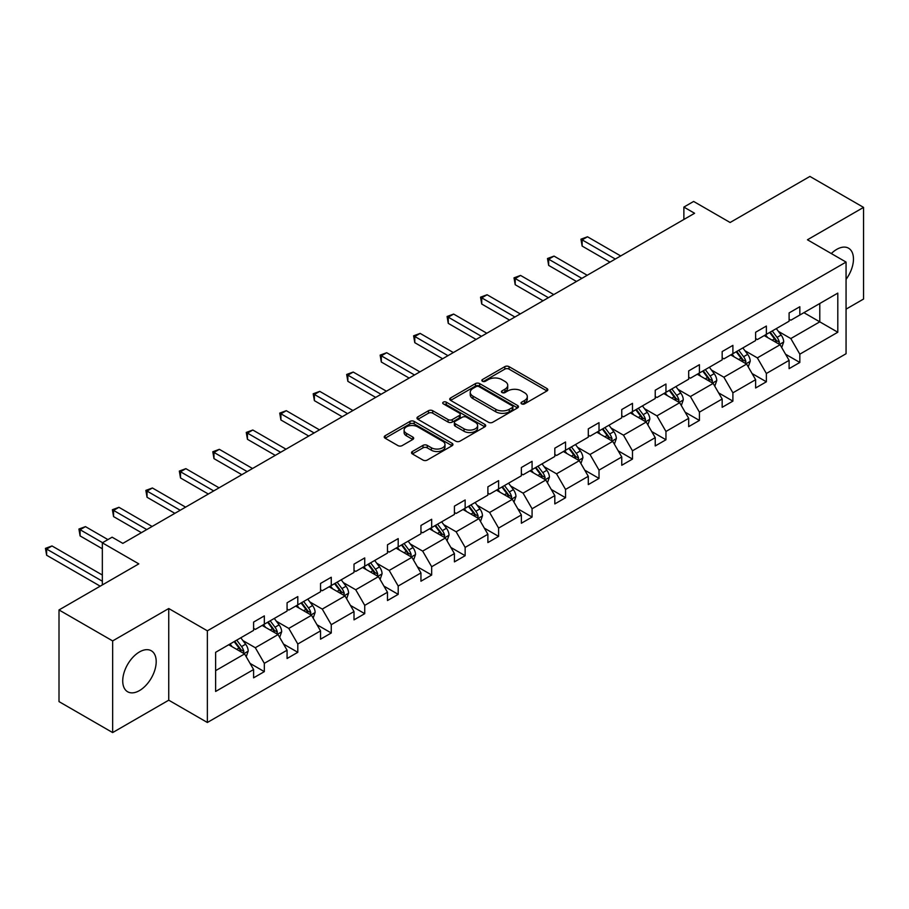 <?xml version="1.0" encoding="UTF-8"?>
<svg xmlns="http://www.w3.org/2000/svg" width="909" height="909" viewBox="0 0 909 909"><rect width="100%" height="100%" fill="white"/><g stroke="black" fill="none" stroke-linecap="round" stroke-linejoin="round"><path stroke-width="1.36" d="M521.63 403.869A2.079 1.204 0 0 0 524.573 403.869L546.945 390.961A2.977 1.716 0 0 0 547.82 389.745A2.977 1.716 0 0 0 546.945 388.529L509.04 366.634A2.977 1.716 0 0 0 504.836 366.634L482.452 379.553A2.079 1.204 0 0 0 481.85 380.405A2.079 1.204 0 0 0 482.452 381.257A2.079 1.204 0 0 0 485.406 381.257L488.303 379.587A9.533 5.499 0 0 1 501.779 379.587L504.938 381.416A9.533 5.499 0 0 1 507.733 385.302A9.533 5.499 0 0 1 504.938 389.188L502.041 390.87A2.079 1.204 0 0 0 501.427 391.711A2.079 1.204 0 0 0 502.041 392.563A2.079 1.204 0 0 0 504.995 392.563L507.881 390.893A9.533 5.499 0 0 1 521.368 390.893L524.527 392.722A9.533 5.499 0 0 1 527.311 396.608A9.533 5.499 0 0 1 524.527 400.505L521.63 402.176A2.079 1.204 0 0 0 521.016 403.028A2.079 1.204 0 0 0 521.63 403.869L521.63 402.176M139.463 690.59A23.668 13.669 120 0 0 154.928 669.728A23.668 13.669 120 0 0 151.292 650.764A23.668 13.669 120 0 0 139.463 651.946A23.668 13.669 120 0 0 123.999 672.796A23.668 13.669 120 0 0 127.635 691.76A23.668 13.669 120 0 0 139.463 690.59M846.063 279.347A23.668 13.669 120 0 0 848.563 248.202A23.668 13.669 120 0 0 836.734 249.373A23.668 13.669 120 0 0 831.303 253.554M846.063 309.14L863.55 299.05L863.55 207.388L809.919 176.426L730.109 222.5L693.635 201.446L683.875 207.082L683.875 219.467M112.648 732.574L168.744 700.191L168.744 608.53L112.648 640.913L112.648 732.574L59.005 701.612L59.005 609.95L138.816 563.875L102.342 542.821L102.342 584.93M112.648 640.913L59.005 609.95M412.379 451.5A2.977 1.716 0 0 0 411.516 452.716A2.977 1.716 0 0 0 412.379 453.932L423.015 460.079A2.977 1.716 0 0 0 427.23 460.079L452.08 445.728A2.977 1.716 0 0 0 452.955 444.512A2.977 1.716 0 0 0 452.08 443.297L414.174 421.412A2.977 1.716 0 0 0 409.959 421.412L385.109 435.763A2.977 1.716 0 0 0 384.234 436.979A2.977 1.716 0 0 0 385.109 438.195L397.96 445.603A2.977 1.716 0 0 0 402.164 445.603L412.8 439.467A2.977 1.716 0 0 0 413.675 438.252A2.977 1.716 0 0 0 412.8 437.036L406.437 433.354A7.965 4.602 0 0 1 404.096 430.105A7.965 4.602 0 0 1 409.016 425.855A7.965 4.602 0 0 1 417.697 426.855L442.66 441.263A7.965 4.602 0 0 1 444.99 444.512A7.965 4.602 0 0 1 440.07 448.762A7.965 4.602 0 0 1 431.389 447.762L427.23 445.365A2.977 1.716 0 0 0 423.015 445.365L412.379 451.5L412.379 453.932L423.015 447.842L423.015 445.365M102.342 542.821L112.114 537.185L122.84 543.377L694.601 213.274L683.875 207.082M168.744 608.53L207.366 630.823L846.063 262.076L846.063 353.737L207.366 722.485L207.366 630.823M863.55 207.388L807.442 239.783L846.063 262.076M488.508 422.265A2.977 1.716 0 0 0 492.723 422.265L517.573 407.914A2.977 1.716 0 0 0 518.448 406.698A2.977 1.716 0 0 0 517.573 405.482L479.668 383.598A2.977 1.716 0 0 0 475.452 383.598L450.603 397.949A2.977 1.716 0 0 0 449.728 399.165A2.977 1.716 0 0 0 450.603 400.38L488.508 422.265M444.171 404.323A2.079 1.204 0 0 1 446.285 404.619L446.285 402.142L484.827 424.389A2.977 1.716 0 0 1 485.701 425.605A2.977 1.716 0 0 1 484.827 426.821L459.977 441.172A2.977 1.716 0 0 1 455.761 441.172L417.856 419.288L417.856 416.856A2.977 1.716 0 0 0 416.981 418.072A2.977 1.716 0 0 0 417.856 419.288M417.856 416.856L428.491 410.709A2.977 1.716 0 0 1 432.707 410.709L448.08 419.583A2.977 1.716 0 0 0 452.296 419.583L459.34 415.515A2.977 1.716 0 0 0 460.215 414.299A2.977 1.716 0 0 0 459.34 413.084L443.342 403.846A2.079 1.204 0 0 1 442.728 402.994A2.079 1.204 0 0 1 444.012 401.88A2.079 1.204 0 0 1 446.285 402.142M215.626 652.31L253.6 630.391L253.6 622.086L264.326 615.893L264.326 624.199L287.074 611.064L287.074 602.769L297.8 596.577L297.8 604.871L320.536 591.748L320.536 583.442L331.262 577.249L331.262 585.555L354.01 572.42L354.01 564.125L364.736 557.933L364.736 566.227L387.473 553.092L387.473 544.798L398.199 538.605L398.199 546.9L420.947 533.776L420.947 525.47L431.673 519.278L431.673 527.584L454.409 514.449L454.409 506.154L465.147 499.961L465.147 508.256L487.883 495.132L487.883 486.826L498.609 480.634L498.609 488.94L521.357 475.805L521.357 467.51L532.083 461.317L532.083 469.612L554.82 456.477L554.82 448.182L565.546 441.99L565.546 450.285L588.293 437.161L588.293 428.855L599.02 422.662L599.02 430.968L621.756 417.833L621.756 409.539L632.482 403.346L632.482 411.641L655.23 398.517L655.23 390.211L665.956 384.018L665.956 392.324L688.692 379.189L688.692 370.895L699.419 364.702L699.419 372.997L722.166 359.862L722.166 351.567L732.893 345.375L732.893 353.669L755.629 340.545L755.629 332.239L766.367 326.047L766.367 334.353L789.103 321.218L789.103 312.923L799.829 306.731L799.829 315.025L837.803 293.107L837.803 332.239L799.829 354.169L799.829 362.464L789.103 368.656L789.103 360.362L766.367 373.497L766.367 381.791L755.629 387.984L755.629 379.689L732.893 392.813L732.893 401.119L722.166 407.312L722.166 399.006L699.419 412.141L699.419 420.435L688.692 426.628L688.692 418.333L665.956 431.457L665.956 439.763L655.23 445.955L655.23 437.649L632.482 450.784L632.482 459.079L621.756 465.272L621.756 456.977L599.02 470.112L599.02 478.407L588.293 484.599L588.293 476.305L565.546 489.428L565.546 497.734L554.82 503.927L554.82 495.621L532.083 508.756L532.083 517.051L521.357 523.243L521.357 514.948L498.609 528.072L498.609 536.378L487.883 542.571L487.883 534.265L465.147 547.4L465.147 555.694L454.409 561.887L454.409 553.592L431.673 566.727L431.673 575.022L420.947 581.215L420.947 572.92L398.199 586.044L398.199 594.35L387.473 600.542L387.473 592.236L364.736 605.371L364.736 613.666L354.01 619.858L354.01 611.564L331.262 624.688L331.262 632.994L320.536 639.186L320.536 630.88L297.8 644.015L297.8 652.31L287.074 658.502L287.074 650.208L264.326 663.343L264.326 671.637L253.6 677.83L253.6 669.535L215.626 691.454L215.626 652.31M262.178 625.437L278.063 634.596L255.315 647.731L242.896 640.561M255.315 647.731L264.326 663.343M278.063 634.596L287.074 650.208M253.6 628.403L255.315 629.403L264.326 624.199M295.652 606.11L311.526 615.279L288.789 628.403L276.37 621.233M288.789 628.403L297.8 644.015M311.526 615.279L320.536 630.88M287.074 609.087L288.789 610.075L297.8 604.871M329.115 586.794L345 595.952L322.252 609.087L309.833 601.917M322.252 609.087L331.262 624.688M345 595.952L354.01 611.564M320.536 589.759L322.252 590.748L331.262 585.555M362.589 567.466L378.462 576.636L355.726 589.759L343.307 582.589M355.726 589.759L364.736 605.371M378.462 576.636L387.473 592.236M354.01 570.443L355.726 571.431L364.736 566.227M396.063 548.138L411.936 557.308L389.188 570.443L376.781 563.273M389.188 570.443L398.199 586.044M411.936 557.308L420.947 572.92M387.473 551.115L389.188 552.104L398.199 546.9M429.525 528.822L445.399 537.98L422.662 551.115L410.243 543.946M422.662 551.115L431.673 566.727M445.399 537.98L454.409 553.592M420.947 531.788L422.662 532.788L431.673 527.584M462.999 509.494L478.873 518.664L456.136 531.788L443.717 524.618M456.136 531.788L465.147 547.4M478.873 518.664L487.883 534.265M454.409 512.471L456.136 513.46L465.147 508.256M496.462 490.178L512.346 499.336L489.599 512.471L477.18 505.302M489.599 512.471L498.609 528.072M512.346 499.336L521.357 514.948M487.883 493.144L489.599 494.132L498.609 488.94M529.936 470.851L545.809 480.02L523.073 493.144L510.653 485.974M523.073 493.144L532.083 508.756M545.809 480.02L554.82 495.621M521.357 473.828L523.073 474.816L532.083 469.612M563.398 451.523L579.283 460.693L556.535 473.828L544.116 466.658M556.535 473.828L565.546 489.428M579.283 460.693L588.293 476.305M554.82 454.5L556.535 455.489L565.546 450.285M596.872 432.207L612.746 441.365L590.009 454.5L577.59 447.33M590.009 454.5L599.02 470.112M612.746 441.365L621.756 456.977M588.293 435.172L590.009 436.172L599.02 430.968M630.335 412.879L646.219 422.049L623.472 435.172L611.053 428.003M623.472 435.172L632.482 450.784M646.219 422.049L655.23 437.649M621.756 415.856L623.472 416.845L632.482 411.641M663.809 393.563L679.682 402.721L656.946 415.856L644.526 408.686M656.946 415.856L665.956 431.457M679.682 402.721L688.692 418.333M655.23 396.529L656.946 397.517L665.956 392.324M697.283 374.235L713.156 383.405L690.408 396.529L678 389.359M690.408 396.529L699.419 412.141M713.156 383.405L722.166 399.006M688.692 377.212L690.408 378.201L699.419 372.997M730.745 354.908L746.619 364.077L723.882 377.212L711.463 370.043M723.882 377.212L732.893 392.813M746.619 364.077L755.629 379.689M722.166 357.885L723.882 358.873L732.893 353.669M764.219 335.591L780.092 344.75L757.356 357.885L744.937 350.715M757.356 357.885L766.367 373.497M780.092 344.75L789.103 360.362M755.629 338.557L757.356 339.557L766.367 334.353M803.908 312.673L819.782 321.843L790.819 338.557L778.399 331.387M790.819 338.557L799.829 354.169M837.803 332.239L819.782 321.843L819.782 303.504L837.803 293.107M168.744 700.191L207.366 722.485M789.103 319.241L790.819 320.229L799.829 315.025M215.626 670.649L244.589 653.923L228.716 644.754M244.589 653.923L253.6 669.535M785.558 354.226L799.829 362.464M752.095 373.554L766.367 381.791M718.621 392.881L732.893 401.119M685.159 412.197L699.419 420.435M651.685 431.525L665.956 439.763M618.222 450.841L632.482 459.079M584.748 470.169L599.02 478.407M551.286 489.497L565.546 497.734M517.812 508.813L532.083 517.051M484.338 528.14L498.609 536.378M450.875 547.457L465.147 555.694M417.401 566.784L431.673 575.022M383.939 586.112L398.199 594.35M350.465 605.428L364.736 613.666M317.002 624.756L331.262 632.994M283.528 644.072L297.8 652.31M250.066 663.4L264.326 671.637M522.459 404.164L524.527 402.982A9.533 5.499 0 0 0 527.311 399.085L527.311 396.608M507.733 385.302L507.733 387.779A9.533 5.499 0 0 1 504.938 391.665L502.87 392.858M546.945 388.529L546.945 390.961L509.04 369.122A2.977 1.716 0 0 0 504.836 369.122L483.293 381.553M517.528 407.936L479.668 386.075A2.977 1.716 0 0 0 475.452 386.075L450.648 400.403M512.312 407.55A2.079 1.204 0 0 0 512.915 406.698A2.079 1.204 0 0 0 512.312 405.846L479.032 386.643A2.079 1.204 0 0 0 476.089 386.643L473.032 388.404A9.533 5.499 0 0 0 470.237 392.29A9.533 5.499 0 0 0 473.032 396.188L495.78 409.311A9.533 5.499 0 0 0 509.256 409.311L512.312 407.55L512.312 410.027A2.079 1.204 0 0 0 512.915 409.175L512.915 406.698M470.237 392.29L470.237 394.767A9.533 5.499 0 0 0 473.032 398.665L473.032 396.188M512.312 410.027L509.256 411.788A9.533 5.499 0 0 1 495.78 411.788L473.032 398.665M417.901 419.31L428.491 413.186L428.491 410.709M460.215 414.299L460.215 416.776A2.977 1.716 0 0 1 459.34 417.992L452.296 422.071A2.977 1.716 0 0 1 448.08 422.071L432.707 413.186A2.977 1.716 0 0 0 428.491 413.186M446.285 404.619L484.792 426.844M464.033 428.798A7.965 4.602 0 0 0 472.714 429.798A7.965 4.602 0 0 0 477.634 425.548A7.965 4.602 0 0 0 475.293 422.299L466.51 417.22A2.977 1.716 0 0 0 462.295 417.22L455.239 421.287A2.977 1.716 0 0 0 454.364 422.503A2.977 1.716 0 0 0 455.239 423.719L464.033 428.798L464.033 431.275A7.965 4.602 0 0 0 472.714 432.275A7.965 4.602 0 0 0 477.634 428.025L477.634 425.548M454.364 422.503L454.364 424.98A2.977 1.716 0 0 0 455.239 426.196L455.239 423.719M464.033 431.275L455.239 426.196M444.99 444.512L444.99 446.989A7.965 4.602 0 0 1 440.07 451.239A7.965 4.602 0 0 1 431.389 450.239L427.23 447.842A2.977 1.716 0 0 0 423.015 447.842M404.096 430.105L404.096 432.582A7.965 4.602 0 0 0 406.437 435.831L406.437 433.354M412.766 439.49L406.437 435.831M452.08 443.297L452.08 445.728L414.174 423.889A2.977 1.716 0 0 0 409.959 423.889L385.155 438.218L385.109 435.763M781.717 347.579L783.694 341.886A8.045 4.647 -120 0 0 781.126 335.035L776.309 328.603M767.673 337.58L765.583 334.796M620.688 255.94L587.498 236.783L582.135 239.874L582.135 246.066L609.962 262.133M778.911 344.068L779.354 342.227A8.045 4.647 -120 0 0 777.059 337.387L772.241 330.956M770.218 332.126L775.525 339.193A4.091 2.363 60 0 1 776.263 340.443L779.354 342.227M769.662 332.444L774.479 338.875A8.045 4.647 60 0 1 776.479 342.67M582.135 246.066L580.953 239.192L615.325 259.042M580.953 239.192L587.498 236.783M748.255 366.906L750.232 361.203A8.045 4.647 -120 0 0 747.664 354.362L742.846 347.931M734.211 356.907L732.12 354.124M587.214 275.268L554.024 256.099L548.661 259.201L548.661 265.394L576.488 281.46M745.437 363.395L745.891 361.543A8.045 4.647 -120 0 0 743.585 356.714L738.767 350.283M736.756 351.442L742.051 358.521A4.091 2.363 60 0 1 742.801 359.759L745.891 361.543M736.188 351.772L741.005 358.191A8.045 4.647 60 0 1 743.017 361.998M548.661 265.394L547.479 258.52L581.851 278.359M547.479 258.52L554.024 256.099M714.781 386.223L716.758 380.53A8.045 4.647 -120 0 0 714.19 373.679L709.372 367.247M700.737 376.235L698.646 373.44M553.751 294.584L520.562 275.427L515.198 278.529L515.198 284.722L543.025 300.777M711.963 382.712L712.417 380.871A8.045 4.647 -120 0 0 710.111 376.031L705.304 369.599M703.282 370.77L708.588 377.849A4.091 2.363 60 0 1 709.327 379.087L712.417 380.871M702.725 371.088L707.543 377.519A8.045 4.647 60 0 1 709.543 381.314M515.198 284.722L514.017 277.847L548.388 297.686M514.017 277.847L520.562 275.427M681.318 405.55L683.284 399.846A8.045 4.647 -120 0 0 680.727 393.006L675.91 386.575M667.263 395.551L665.183 392.768M520.278 313.912L487.088 294.755L481.725 297.845L481.725 304.038L509.551 320.104M678.5 402.039L678.943 400.187A8.045 4.647 -120 0 0 676.648 395.358L671.831 388.927M669.819 390.086L675.114 397.165A4.091 2.363 60 0 1 675.864 398.415L678.943 400.187M669.251 390.416L674.069 396.847A8.045 4.647 60 0 1 676.08 400.642M481.725 304.038L480.543 297.163L514.914 317.014M480.543 297.163L487.088 294.755M647.844 424.867L649.821 419.174A8.045 4.647 -120 0 0 647.253 412.322L642.436 405.891M633.8 414.879L631.71 412.095M486.815 333.239L453.625 314.071L448.262 317.173L448.262 323.365L476.077 339.432M645.026 421.367L645.481 419.515A8.045 4.647 -120 0 0 643.174 414.674L638.357 408.255M636.345 409.414L641.652 416.492A4.091 2.363 60 0 1 642.39 417.731L645.481 419.515M635.789 409.732L640.606 416.163A8.045 4.647 60 0 1 642.606 419.958M448.262 323.365L447.08 316.491L481.44 336.33M447.08 316.491L453.625 314.071M614.382 444.194L616.347 438.502A8.045 4.647 -120 0 0 613.791 431.65L608.973 425.219M600.326 434.207L598.247 431.411M453.341 352.556L420.151 333.398L414.788 336.489L414.788 342.682L442.615 358.748M611.564 440.683L612.007 438.842A8.045 4.647 -120 0 0 609.712 434.002L604.894 427.571M602.883 428.741L608.178 435.809A4.091 2.363 60 0 1 608.928 437.059L612.007 438.842M602.315 429.059L607.132 435.491A8.045 4.647 60 0 1 609.144 439.286M414.788 342.682L413.606 335.807L447.978 355.658M413.606 335.807L420.151 333.398M580.908 463.522L582.885 457.818A8.045 4.647 -120 0 0 580.317 450.978L575.499 444.546M566.864 453.523L564.773 450.739M419.867 371.883L386.677 352.715L381.314 355.817L381.314 362.009L409.141 378.076M578.09 460.011L578.544 458.159A8.045 4.647 -120 0 0 576.238 453.33L571.42 446.898M569.409 448.057L574.715 455.136A4.091 2.363 60 0 1 575.454 456.375L578.544 458.159M568.852 448.387L573.67 454.818A8.045 4.647 60 0 1 575.67 458.613M381.314 362.009L380.144 355.135L414.504 374.974M380.144 355.135L386.677 352.715M547.445 482.838L549.411 477.145A8.045 4.647 -120 0 0 546.843 470.294L542.025 463.863M533.39 472.85L531.299 470.055M386.405 391.2L353.215 372.042L347.852 375.144L347.852 381.337L375.678 397.392M544.627 479.327L545.07 477.486A8.045 4.647 -120 0 0 542.775 472.646L537.958 466.215M535.935 467.385L541.241 474.464A4.091 2.363 60 0 1 541.991 475.702L545.07 477.486M535.378 467.703L540.196 474.134A8.045 4.647 60 0 1 542.196 477.929M347.852 381.337L346.67 374.463L381.041 394.301M346.67 374.463L353.215 372.042M513.971 502.166L515.948 496.462A8.045 4.647 -120 0 0 513.38 489.621L508.563 483.19M499.927 492.167L497.837 489.383M352.931 410.527L319.741 391.37L314.378 394.461L314.378 400.653L342.204 416.72M511.153 498.655L511.608 496.814A8.045 4.647 -120 0 0 509.301 491.974L504.484 485.542M502.472 486.701L507.767 493.78A4.091 2.363 60 0 1 508.517 495.03L511.608 496.814M501.916 487.031L506.733 493.462A8.045 4.647 60 0 1 508.733 497.257M314.378 400.653L313.196 393.779L347.568 413.629M313.196 393.779L319.741 391.37M480.497 521.482L482.474 515.789A8.045 4.647 -120 0 0 479.907 508.938L475.089 502.507M466.453 511.494L464.363 508.71M319.468 429.855L286.278 410.686L280.915 413.788L280.915 419.981L308.742 436.047M477.679 517.982L478.134 516.13A8.045 4.647 -120 0 0 475.839 511.29L471.021 504.87M468.999 506.029L474.305 513.108A4.091 2.363 60 0 1 475.043 514.346L478.134 516.13M468.442 506.347L473.259 512.778A8.045 4.647 60 0 1 475.259 516.573M280.915 419.981L279.733 413.106L314.105 432.945M279.733 413.106L286.278 410.686M447.035 540.81L449.012 535.117A8.045 4.647 -120 0 0 446.444 528.265L441.626 521.834M432.991 530.822L430.9 528.027M285.994 449.171L252.804 430.014L247.441 433.104L247.441 439.297L275.268 455.364M444.217 537.299L444.671 535.458A8.045 4.647 -120 0 0 442.365 530.617L437.547 524.186M435.536 525.357L440.831 532.424A4.091 2.363 60 0 1 441.581 533.674L444.671 535.458M434.968 525.675L439.786 532.106A8.045 4.647 60 0 1 441.797 535.901M247.441 439.297L246.259 432.423L280.631 452.273M246.259 432.423L252.804 430.014M413.561 560.137L415.538 554.433A8.045 4.647 -120 0 0 412.97 547.593L408.152 541.162M399.517 550.138L397.426 547.354M252.532 468.499L219.342 449.33L213.979 452.432L213.979 458.625L241.805 474.691M410.743 556.626L411.198 554.774A8.045 4.647 -120 0 0 408.891 549.945L404.073 543.514M402.062 544.673L407.368 551.752A4.091 2.363 60 0 1 408.107 552.99L411.198 554.774M401.505 545.002L406.323 551.433A8.045 4.647 60 0 1 408.323 555.229M213.979 458.625L212.797 451.75L247.168 471.589M212.797 451.75L219.342 449.33M380.098 579.453L382.064 573.761A8.045 4.647 -120 0 0 379.507 566.909L374.69 560.478M366.043 569.466L363.964 566.671M219.058 487.815L185.868 468.658L180.505 471.76L180.505 477.952L208.331 494.019M377.28 575.942L377.724 574.102A8.045 4.647 -120 0 0 375.428 569.261L370.611 562.83M368.599 564L373.894 571.079A4.091 2.363 60 0 1 374.644 572.318L377.724 574.102M368.031 564.319L372.849 570.75A8.045 4.647 60 0 1 374.86 574.545M180.505 477.952L179.323 471.078L213.695 490.917M179.323 471.078L185.868 468.658M346.624 598.781L348.601 593.077A8.045 4.647 -120 0 0 346.034 586.237L341.216 579.806M332.58 588.782L330.49 585.998M185.595 507.142L152.405 487.985L147.042 491.076L147.042 497.268L174.858 513.335M343.807 595.27L344.261 593.429A8.045 4.647 -120 0 0 341.954 588.589L337.137 582.158M335.126 583.317L340.432 590.395A4.091 2.363 60 0 1 341.17 591.645L344.261 593.429M334.569 583.646L339.387 590.077A8.045 4.647 60 0 1 341.386 593.872M147.042 497.268L145.86 490.394L180.221 510.244M145.86 490.394L152.405 487.985M313.162 618.097L315.128 612.405A8.045 4.647 -120 0 0 312.571 605.553L307.753 599.122M299.106 608.11L297.016 605.326M152.121 526.47L118.931 507.302L113.568 510.403L113.568 516.596L141.395 532.663M310.344 614.598L310.787 612.746A8.045 4.647 -120 0 0 308.492 607.916L303.674 601.485M301.663 602.644L306.958 609.723A4.091 2.363 60 0 1 307.708 610.962L310.787 612.746M301.095 602.962L305.913 609.394A8.045 4.647 60 0 1 307.912 613.189M113.568 516.596L112.386 509.722L146.758 529.561M112.386 509.722L118.931 507.302M279.688 637.425L281.665 631.732A8.045 4.647 -120 0 0 279.097 624.881L274.279 618.45M265.644 627.437L263.553 624.642M107.921 539.594L85.457 526.629L80.094 529.72L80.094 535.912L102.342 548.763M276.87 633.914L277.325 632.073A8.045 4.647 -120 0 0 275.018 627.233L270.2 620.802M268.189 621.972L273.495 629.039A4.091 2.363 60 0 1 274.234 630.289L277.325 632.073M267.632 622.29L272.45 628.721A8.045 4.647 60 0 1 274.45 632.516M80.094 535.912L78.924 529.038L102.558 542.696M78.924 529.038L85.457 526.629M246.225 656.752L248.191 651.049A8.045 4.647 -120 0 0 245.623 644.208L240.805 637.777M232.17 646.754L230.079 643.97M102.342 575.022L51.995 545.945L46.632 549.047L46.632 555.24L100.206 586.169M243.407 653.241L243.851 651.389A8.045 4.647 -120 0 0 241.555 646.56L236.738 640.129M234.715 641.288L240.021 648.367A4.091 2.363 60 0 1 240.76 649.605L243.851 651.389M234.158 641.618L238.976 648.049A8.045 4.647 60 0 1 240.976 651.844M46.632 555.24L45.45 548.366L102.342 581.215M45.45 548.366L51.995 545.945M524.527 402.982L524.527 400.505M502.041 392.563L502.041 390.87M504.938 391.665L504.938 389.188M482.452 381.257L482.452 379.553M504.836 369.122L504.836 366.634M509.04 369.122L509.04 366.634M450.603 400.38L450.603 397.949M475.452 386.075L475.452 383.598M479.668 386.075L479.668 383.598M517.573 407.914L517.573 405.482M495.78 411.788L495.78 409.311M509.256 411.788L509.256 409.311M432.707 413.186L432.707 410.709M448.08 422.071L448.08 419.583M452.296 422.071L452.296 419.583M459.34 417.992L459.34 415.515M484.827 426.821L484.827 424.389M427.23 447.842L427.23 445.365M431.389 450.239L431.389 447.762M412.8 439.467L412.8 437.036M409.959 423.889L409.959 421.412M414.174 423.889L414.174 421.412M779.513 344.42L783.638 342.034M777.059 337.387L781.126 335.035M772.196 340.193L774.479 338.875M746.039 363.748L750.175 361.362M743.585 356.714L747.664 354.362M738.722 359.521L741.005 358.191M712.576 383.064L716.701 380.678M710.111 376.031L714.19 373.679M705.259 378.837L707.543 377.519M679.103 402.392L683.238 400.005M676.648 395.358L680.727 393.006M671.785 398.165L674.069 396.847M645.64 421.708L649.765 419.333M643.174 414.674L647.253 412.322M638.323 417.481L640.606 416.163M612.166 441.035L616.302 438.649M609.712 434.002L613.791 431.65M604.849 436.809L607.132 435.491M578.703 460.363L582.828 457.977M576.238 453.33L580.317 450.978M571.375 456.136L573.67 454.818M545.23 479.679L549.366 477.293M542.775 472.646L546.843 470.294M537.912 475.452L540.196 474.134M511.767 499.007L515.892 496.621M509.301 491.974L513.38 489.621M504.438 494.78L506.733 493.462M478.293 518.323L482.418 515.948M475.839 511.29L479.907 508.938M470.976 514.096L473.259 512.778M444.819 537.651L448.955 535.265M442.365 530.617L446.444 528.265M437.502 533.424L439.786 532.106M411.357 556.978L415.481 554.592M408.891 549.945L412.97 547.593M404.039 552.752L406.323 551.433M377.883 576.295L382.019 573.909M375.428 569.261L379.507 566.909M370.565 572.068L372.849 570.75M344.42 595.622L348.545 593.236M341.954 588.589L346.034 586.237M337.091 591.395L339.387 590.077M310.946 614.939L315.082 612.564M308.492 607.916L312.571 605.553M303.629 610.712L305.913 609.394M277.484 634.266L281.608 631.88M275.018 627.233L279.097 624.881M270.155 630.039L272.45 628.721M244.01 653.594L248.146 651.208M241.555 646.56L245.623 644.208M236.692 649.367L238.976 648.049"/></g></svg>
